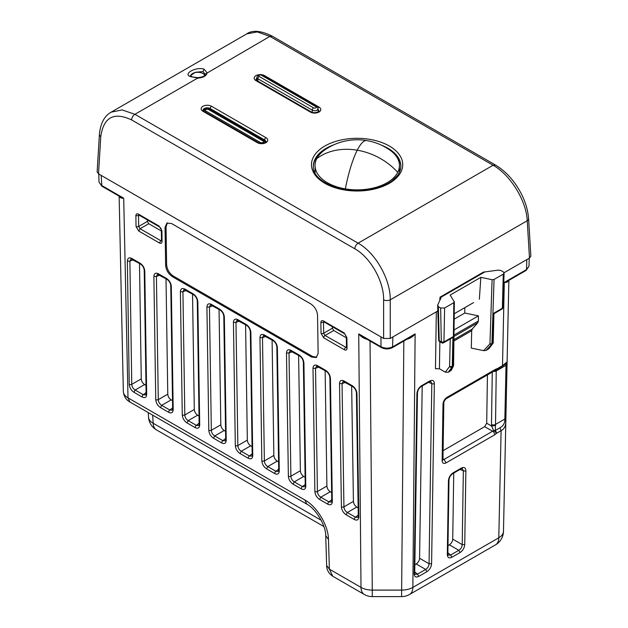 <?xml version="1.0" encoding="UTF-8"?>
<svg xmlns="http://www.w3.org/2000/svg" width="628" height="628" viewBox="0 0 628 628"><rect width="100%" height="100%" fill="white"/><g stroke="black" fill="none" stroke-linecap="round" stroke-linejoin="round"><path stroke-width="0.94" d="M98.517 173.846L100.77 136.527A4.686 2.7 -176.5 0 1 99.405 134.471L97.144 171.844L98.517 173.846L101.171 175.385L101.862 186.194L99.004 182.01L101.469 185.362L123.708 198.197L119.846 196.572L101.862 186.194M453.549 365.551A1.876 1.703 -152.8 0 1 453.377 366.171L451.242 370.316L448.18 372.286L445.299 372.153L439.435 368.762L435.463 368.762L436.327 311.849L390.247 338.453L383.622 338.453L101.171 175.385M504.056 272.74L529.483 258.061L530.856 256.059L528.595 218.685A4.686 2.7 176.5 0 1 527.23 220.742L529.483 258.061M437.755 311.402L436.327 311.849L437.74 311.033M495.484 165.054L493.09 165.25L269.883 36.385L272.222 36.149C260.981 30.607 252.487 29.846 246.741 33.888L257.276 31.926L269.883 36.385L205.136 74.183L202.97 71.568L195.159 72.314L190.449 75.705M246.741 33.888L111.164 112.161L122.146 109.939L134.91 114.312C132.948 115.646 131.849 117.514 131.597 119.917L354.804 248.782C370.387 257.331 383.998 281.454 383.622 299.831A4.686 2.512 0 0 0 390.247 299.831L527.23 220.742C526.507 200.991 510.376 174.765 493.09 165.25L358.117 243.177C375.434 252.668 390.608 279.444 390.247 299.831L390.247 338.453M354.804 248.782C355.055 246.388 356.162 244.52 358.117 243.177L134.91 114.312L197.781 78.013L191.053 76.742C181.83 74.426 195.952 66.27 204.108 69.206L207.012 72.683A9.239 5.33 0 0 1 197.781 78.013L197.781 78.437M190.559 75.823A7.316 4.223 180 0 1 195.528 72.487A7.316 4.223 180 0 1 202.946 73.523A7.316 4.223 180 0 1 204.736 75.219M203.127 110.559A4.223 2.433 180 0 1 206.062 108.738A4.223 2.433 180 0 1 210.239 109.351L210.247 108.55A4.239 2.449 0 0 0 205.607 108.024A4.239 2.449 0 0 0 203.017 110.308L203.872 111.18A1.876 1.083 120 0 0 202.93 111.274L257.299 142.658A6.115 3.525 0 0 0 265.942 142.658A6.115 3.525 0 0 0 265.942 137.665A1.876 1.083 120 0 0 264.616 139.942L210.247 108.55A1.876 1.083 120 0 1 211.573 106.281A6.115 3.525 0 0 0 202.93 106.281A6.115 3.525 0 0 0 202.93 111.274M265.746 141.952A4.223 2.433 180 0 0 264.608 140.735L210.239 109.351M318.789 111.329A4.223 2.433 0 0 0 318.106 110.426M256.852 79.042A4.223 2.433 0 0 0 256.169 79.937M392.39 152.039A43.74 25.253 180 0 1 400.837 166.718M313.356 166.718A43.74 25.253 180 0 1 324.896 149.864M145.986 385.349L144.621 384.564C142.603 383.182 141.481 381.282 141.253 378.872L139.494 263.47M346.491 347.645L325.045 335.517L323.671 333.248L332.377 328.224L333.727 330.509L346.342 337.793M332.377 328.224L332.353 326.701M172.512 400.664L171.138 399.871C169.128 398.49 168.006 396.59 167.77 394.18L166.012 278.785M119.242 195.881C119.846 197.687 121.337 198.464 123.708 198.197L128.002 397.862L129.941 402.022L306.919 504.198M316.732 357.206L312.603 356.484L173.375 276.1L172.378 276.673C168.343 273.894 166.09 270.087 165.627 265.251L165.054 227.305L166.915 223.066L171.57 223.544L310.797 303.936C314.832 306.707 317.085 310.515 317.548 315.35L318.129 353.297L316.269 357.544L311.614 357.057L172.378 276.673M167.441 222.822L166.043 226.732L165.054 227.305M173.375 276.1C169.34 273.321 167.087 269.514 166.624 264.678L166.043 226.732M344.442 381.8A1.876 1.083 120 0 1 344.058 380.968C341.255 379.657 339.74 380.537 339.52 383.598L342.056 383.637L343.108 381.447L352.646 386.534C354.859 388.112 356.107 390.231 356.406 392.893L358.282 516.098L358.831 516.868C358.604 519.921 357.089 520.8 354.278 519.482A1.876 1.083 -60 0 1 355.495 517.229L358.266 515.015M354.278 519.482L346.114 514.764L347.323 512.519C345.243 511.176 344.113 509.284 343.932 506.843L353.423 501.364L351.656 385.969M353.423 501.364C353.65 503.774 354.773 505.673 356.783 507.055L358.156 507.848M358.282 516.098L357.952 517.386L355.495 517.229L347.323 512.519L356.783 507.055M317.925 366.485A1.876 1.083 120 0 1 317.54 365.661C314.73 364.35 313.223 365.221 313.003 368.283L315.531 368.322L316.591 366.132L326.12 371.219C328.334 372.796 329.59 374.924 329.881 377.585L331.765 500.791L332.314 501.552C332.086 504.614 330.571 505.485 327.761 504.174A1.876 1.083 -60 0 1 328.97 501.921L331.749 499.707M327.761 504.174L319.589 499.456L320.798 497.203C318.718 495.861 317.587 493.969 317.415 491.528L326.898 486.048L325.139 370.653M326.898 486.048C327.125 488.466 328.248 490.358 330.265 491.74L331.639 492.533M331.765 500.791L331.435 502.078L328.97 501.921L320.798 497.203L330.265 491.74M291.408 351.178A1.876 1.083 120 0 1 291.015 350.346C288.213 349.035 286.698 349.914 286.478 352.975L289.013 353.014L290.073 350.824L299.603 355.911C301.817 357.489 303.065 359.609 303.363 362.27L305.239 485.475L305.789 486.237C305.561 489.298 304.046 490.17 301.244 488.859A1.876 1.083 -60 0 1 302.453 486.606L305.224 484.392M301.244 488.859L293.072 484.141L294.281 481.888C292.201 480.553 291.07 478.662 290.89 476.22L300.38 470.741L298.614 355.346M300.38 470.741C300.608 473.151 301.73 475.051 303.74 476.432L305.114 477.225M305.239 485.475L304.91 486.763L302.453 486.606L294.281 481.888L303.74 476.432M264.883 335.862A1.876 1.083 120 0 1 264.498 335.03C261.688 333.727 260.18 334.598 259.961 337.66L262.488 337.699L263.548 335.509L273.078 340.596C275.292 342.174 276.548 344.293 276.838 346.962L278.722 470.168L279.272 470.929C279.044 473.991 277.529 474.862 274.719 473.551A1.876 1.083 -60 0 1 275.928 471.298L278.706 469.085M274.719 473.551L266.547 468.833L267.764 466.58C265.675 465.238 264.545 463.346 264.372 460.905L273.855 455.426L272.097 340.031M273.855 455.426C274.091 457.843 275.205 459.735 277.223 461.117L278.596 461.91M278.722 470.168L278.392 471.455L275.928 471.298L267.764 466.58L277.223 461.117M238.365 320.555A1.876 1.083 120 0 1 237.973 319.723C235.17 318.412 233.655 319.291 233.435 322.352L235.971 322.392L237.031 320.202L246.561 325.288C248.774 326.866 250.023 328.986 250.321 331.647L252.197 454.853L252.746 455.614C252.527 458.675 251.004 459.547 248.201 458.236A1.876 1.083 -60 0 1 249.41 455.983L252.181 453.769M248.201 458.236L240.029 453.518L241.238 451.265C239.158 449.931 238.028 448.039 237.847 445.59L247.338 440.118L245.579 324.715M247.338 440.118C247.565 442.528 248.688 444.428 250.698 445.809L252.071 446.602M252.197 454.853L251.867 456.14L249.41 455.983L241.238 451.265L250.698 445.809M211.84 305.239A1.876 1.083 120 0 1 211.455 304.407C208.653 303.104 207.138 303.976 206.918 307.037L209.446 307.076L210.506 304.886L220.043 309.973C222.249 311.551 223.505 313.67 223.804 316.339L225.68 439.545L226.229 440.306C226.001 443.368 224.486 444.239 221.676 442.921A1.876 1.083 -60 0 1 222.885 440.675L225.664 438.454M221.676 442.921L213.504 438.211L214.721 435.958C212.633 434.615 211.503 432.723 211.33 430.282L220.813 424.803L219.054 309.408M220.813 424.803C221.048 427.221 222.171 429.112 224.18 430.494L225.554 431.287M225.68 439.545L225.35 440.825L222.885 440.675L214.721 435.958L224.18 430.494M185.323 289.932A1.876 1.083 120 0 1 184.93 289.1C182.128 287.789 180.613 288.668 180.393 291.73L182.929 291.769L183.988 289.579L193.518 294.665C195.732 296.243 196.988 298.363 197.278 301.024L199.155 424.23L199.704 424.991C199.484 428.053 197.961 428.924 195.159 427.613A1.876 1.083 -60 0 1 196.368 425.36L199.139 423.146M195.159 427.613L186.987 422.895L188.196 420.642C186.116 419.308 184.985 417.416 184.805 414.967L194.295 409.495L192.537 294.092M194.295 409.495C194.523 411.905 195.646 413.805 197.663 415.187L199.029 415.979M199.155 424.23L198.825 425.517L196.368 425.36L188.196 420.642L197.663 415.187M158.798 274.617A1.876 1.083 120 0 1 158.413 273.784C155.611 272.481 154.096 273.353 153.876 276.414L156.411 276.453L157.463 274.263L167.001 279.35C169.207 280.928 170.463 283.047 170.761 285.716L172.637 408.922L173.187 409.684C172.959 412.745 171.444 413.616 168.634 412.298A1.876 1.083 -60 0 1 169.843 410.053L172.621 407.831M168.634 412.298L160.47 407.588L161.679 405.335C159.598 403.992 158.468 402.101 158.287 399.659A1.876 1.099 179.1 0 1 155.752 399.62L153.876 276.414M172.637 408.922L172.308 410.202L169.843 410.053L161.679 405.335L171.138 399.871M132.28 259.309A1.876 1.083 120 0 1 131.888 258.477C129.085 257.166 127.578 258.045 127.358 261.099L129.886 261.138L130.946 258.956L140.476 264.043C142.689 265.62 143.945 267.74 144.236 270.401L146.112 393.607L146.662 394.368C146.442 397.43 144.927 398.301 142.116 396.99A1.876 1.083 -60 0 1 143.325 394.737L146.096 392.524M142.116 396.99L133.945 392.272L135.153 390.019C133.073 388.685 131.943 386.793 131.762 384.344A1.876 1.099 179.1 0 1 129.235 384.305L127.358 261.099M146.12 393.607L145.782 394.894L143.325 394.737L135.153 390.019L144.621 384.564M333.727 330.509L325.045 335.517A1.876 1.083 120 0 0 323.726 337.84L321.034 333.272L320.869 322.47L323.506 322.454L323.718 321.724M161.498 240.234L160.768 240.673L161.506 240.846M138.733 214.925L138.521 215.655L135.883 215.671L136.048 226.472L138.749 231.041L159.449 242.989C161.058 243.743 161.93 243.24 162.055 241.49L161.891 230.688L159.583 226.959C160.737 227.988 161.325 228.984 161.341 229.927A1.876 1.099 -0.9 0 0 161.891 230.688M147.392 221.425L148.742 223.709L140.06 228.725L138.686 226.449L147.392 221.425L147.368 219.902M148.742 223.709L161.357 230.994M367.953 339.473C364.138 338.728 361.061 336.867 358.729 333.884L363.447 337.22M392.9 336.922L392.508 347.559C388.795 349.372 385.074 349.372 381.353 347.559A1.876 1.083 -60 0 1 380.968 346.727L358.729 333.884L361.006 587.392A15.943 9.2 120 0 0 364.303 594.465A15.943 15.943 0 0 0 372.271 596.6L372.271 590.092C367.898 590.077 364.138 589.174 361.006 587.392L329.37 569.133L326.631 565.451C326.631 569.816 328.664 573.403 332.73 576.229L329.37 569.133L328.475 539.476L325.728 535.676M422.204 385.969L419.575 558.284C419.347 560.694 418.224 562.594 416.215 563.975L414.841 564.76M453.738 473.072L452.725 539.146C452.498 541.556 451.375 543.448 449.365 544.829L447.992 545.622M487.438 374.908L486.7 423.233L484.675 426.655L443.093 450.661M495.005 370.536L496.332 370.182C496.481 369.131 496.371 369.083 496.01 370.041M370.041 341.028L372.271 590.092L401.59 590.092C405.971 590.077 409.723 589.174 412.863 587.392L498.805 537.772A15.943 9.2 60 0 1 495.508 544.845A15.943 15.943 0 0 0 503.475 531.382L503.475 531.272C503.405 533.816 501.851 535.99 498.805 537.772L501.105 430.667L499.896 427.817L495.233 430.51L493.639 430.62L491.63 426.074L495.516 425.486L495.233 430.51A2.81 1.625 60 0 1 496.442 433.359L494.723 434.796A2.81 1.625 60 0 0 492.768 431.326L484.675 426.655M496.332 370.182L496.238 370.96L506.231 365.19L507.055 364.059L508.868 280.378L507.11 361.838M507.118 361.877L505.791 363.95M442.136 460.638A2.81 1.649 0.9 0 0 442.96 459.5L443.823 403.019L442.999 404.165L442.136 460.638C442.332 463.268 443.635 464.021 446.045 462.899L444.09 459.429L493.639 430.62A2.81 0.754 41.9 0 1 496.442 433.359L501.105 430.667C504.26 429.042 505.838 425.91 505.838 421.27L504.802 421.231L506.05 363.997M344.058 380.968L352.253 385.702A1.876 1.083 120 0 0 352.646 386.534M345.369 382.334L342.056 383.637L343.932 506.843A1.876 1.099 179.1 0 1 341.404 506.804L339.52 383.598M352.253 385.702C355.071 387.633 356.633 390.286 356.955 393.662A1.876 1.099 179.1 0 1 356.406 392.893M317.54 365.661L325.736 370.387A1.876 1.083 120 0 0 326.12 371.219M318.851 367.027L315.531 368.322L317.415 491.528A1.876 1.099 179.1 0 1 314.879 491.489L313.003 368.283M325.736 370.387C328.546 372.326 330.116 374.979 330.43 378.346A1.876 1.099 179.1 0 1 329.881 377.585M291.015 350.346L299.211 355.079A1.876 1.083 120 0 0 299.603 355.911M292.334 351.711L289.013 353.014L290.89 476.22A1.876 1.099 179.1 0 1 288.362 476.173L286.478 352.975M299.211 355.079C302.029 357.01 303.591 359.663 303.913 363.039A1.876 1.099 179.1 0 1 303.363 362.27M264.498 335.03L272.693 339.764A1.876 1.083 120 0 0 273.078 340.596M265.809 336.404L262.488 337.699L264.372 460.905A1.876 1.099 179.1 0 1 261.837 460.866L259.961 337.66M272.693 339.764C275.504 341.703 277.074 344.356 277.388 347.724A1.876 1.099 179.1 0 1 276.838 346.962M237.973 319.723L246.176 324.456A1.876 1.083 120 0 0 246.561 325.288M239.292 321.089L235.971 322.392L237.847 445.59A1.876 1.099 179.1 0 1 235.319 445.55L233.435 322.352M246.176 324.456C248.986 326.387 250.548 329.041 250.87 332.416A1.876 1.099 179.1 0 1 250.321 331.647M211.455 304.407L219.651 309.141A1.876 1.083 120 0 0 220.043 309.973M212.766 305.773L209.446 307.076L211.33 430.282A1.876 1.099 179.1 0 1 208.794 430.243L206.918 307.037M219.651 309.141C222.469 311.08 224.031 313.733 224.345 317.101A1.876 1.099 179.1 0 1 223.796 316.339M184.93 289.1L193.134 293.833A1.876 1.083 120 0 0 193.518 294.665M186.249 290.466L182.929 291.769L184.805 414.967A1.876 1.099 179.1 0 1 182.277 414.927L180.393 291.73M193.134 293.833C195.944 295.764 197.514 298.418 197.828 301.793A1.876 1.099 179.1 0 1 197.278 301.024M158.413 273.784L166.608 278.518A1.876 1.083 120 0 0 167.001 279.35M166.608 278.518C169.427 280.457 170.989 283.11 171.311 286.478A1.876 1.099 179.1 0 1 170.761 285.716M131.888 258.477L140.091 263.211A1.876 1.083 120 0 0 140.476 264.043M140.091 263.211C142.901 265.142 144.471 267.795 144.785 271.163A1.876 1.099 179.1 0 1 144.236 270.401M320.869 322.47C320.994 320.72 321.866 320.217 323.475 320.971L344.175 332.919L346.876 337.487A1.876 1.099 179.1 0 1 346.326 336.726L346.491 347.519L347.041 348.289C346.907 350.039 346.044 350.542 344.434 349.788L323.726 337.84M434.34 383.598A1.876 1.099 -179.1 0 1 431.813 383.637L430.753 381.447L429.419 381.8L429.803 380.968C432.614 379.657 434.121 380.537 434.34 383.598L431.593 563.716L429.065 563.756C428.885 566.197 427.754 568.089 425.674 569.431L416.215 563.975M431.593 563.716C431.271 567.092 429.701 569.753 426.883 571.684L418.711 576.402L417.502 574.149L415.045 574.306L414.715 573.019A1.876 1.099 -179.1 0 1 414.166 573.78L416.914 393.662L417.463 392.893C417.753 390.231 419.009 388.112 421.223 386.534A1.876 1.083 -120 0 0 421.608 385.702L429.803 380.968M460.034 552.546L451.87 557.264L450.653 555.011L458.825 550.293L460.034 552.546C462.852 550.615 464.422 547.954 464.744 544.578L462.216 544.617C462.035 547.059 460.905 548.951 458.825 550.293L449.365 544.829M465.874 470.702C465.654 467.64 464.139 466.769 461.337 468.08L460.952 468.912L462.279 468.559L463.338 470.741A1.876 1.099 0.9 0 0 465.874 470.702L464.744 544.578M447.882 552.797L450.653 555.011L448.196 555.168L447.866 553.88L448.989 480.004C449.287 477.343 450.543 475.215 452.749 473.645A1.876 1.083 -120 0 0 453.141 472.813L461.337 468.08M442.968 458.738L444.09 459.429L442.96 459.688M499.896 427.817C502.541 426.428 504.182 424.23 504.802 421.231M403.828 341.028L401.59 596.6A15.943 15.943 0 0 0 409.566 594.465A15.943 9.2 60 0 0 412.863 587.392L415.132 333.884C412.8 336.867 409.731 338.728 405.916 339.473M380.968 336.922L380.968 346.727C384.94 348.626 388.92 348.626 392.9 346.727L415.132 333.884L410.5 337.173L392.508 347.559M507.11 361.932L502.502 365.661L504.292 282.412L508.154 280.787L526.138 270.409L526.531 269.577L504.292 282.412C506.663 282.671 508.154 281.901 508.759 280.096M503.475 531.382L505.901 417.761A2.81 1.641 -178.8 0 1 505.893 417.777A2.81 1.641 -178.8 0 1 505.077 418.907L495.421 424.481A2.81 1.649 -179.1 0 1 491.481 424.457L491.63 426.074L486.7 423.233M426.883 571.684L425.674 569.431L417.502 574.149L414.731 571.935M451.87 557.264C449.059 558.575 447.544 557.703 447.317 554.642L448.439 480.765L448.989 480.004M447.317 554.642A1.876 1.099 0.9 0 0 447.866 553.88M442.999 404.165C443.274 401.261 444.624 398.976 447.042 397.312L495.728 369.209L495.539 370.284A2.81 2.143 -95 0 0 497.282 368.667L502.502 365.661L501.23 367.027M447.042 397.312A2.81 1.625 60 0 1 446.461 398.56L495.139 370.457M493.113 342.849A1.876 1.492 -142.6 0 1 492.862 343.555A1.876 1.876 0 0 0 493.247 342.456L492.697 343.218A1.876 1.083 60 0 1 492.501 343.869L488.961 348.642L492.862 343.555A1.876 1.492 -142.6 0 1 492.501 343.869L491.716 344.317A1.876 1.083 60 0 0 491.912 343.673L489.942 343.885A1.876 1.193 42.9 0 0 491.716 344.317L486.033 350.432L488.623 348.933M451.556 338.178L452.937 336.789L452.254 366.571L453.589 365.331A1.876 1.876 0 0 1 453.377 366.171L453.377 366.171A1.876 1.703 -152.8 0 1 452.843 366.768L450.771 370.787M486.033 350.432L483.639 350.659L471.306 348.069L471.691 330.713L472.342 329.001L477.759 322.753L478.41 320.979L478.41 315.876L454.02 329.959M478.41 315.876L464.799 313.019L454.154 319.165M464.799 313.019L464.799 307.657M473.551 302.61L454.225 313.764M493.247 342.456L493.906 313.733L501.976 309.07A1.876 1.083 -120 0 0 502.369 308.254L493.38 313.435L492.697 343.218L491.912 343.673L494.063 279.452L492.093 279.711L489.942 343.885L483.639 350.659M502.918 307.492L502.369 308.254L503.264 274.138L494.063 279.452M439.812 300.451L439.938 297.774A1.876 1.083 -120 0 1 440.22 297.075L440.958 297.264L440.935 298.049L440.958 297.264L440.22 297.075L440.283 299.454M448.18 372.286L452.058 367.215A1.876 1.083 60 0 0 452.254 366.571L449.601 366.532A1.876 1.492 37.4 0 0 452.058 367.215L452.843 366.768A1.876 1.083 60 0 0 453.039 366.116L453.816 302.688L444.616 308.003L443.949 341.977A1.876 1.083 60 0 1 443.564 342.794L451.634 338.131M438.736 339.732L439.223 340.776L438.375 306.7L437.645 305.13L440.935 298.049M438.375 306.7L440.636 308.003L441.303 341.977L439.223 340.776A1.876 1.083 120 0 0 439.608 341.593A1.876 1.876 0 0 1 438.674 340.031L437.645 305.13M479.36 299.25L480.844 277.341L450.158 295.058L454.366 301.935L453.589 365.331M454.256 301.55L453.816 302.688M480.844 277.341L492.093 279.711M440.322 296.997L483.427 272.112L498.287 270.119L501.003 270.535L503.264 271.846L504.088 273.039L503.264 274.138M444.616 308.003L440.636 308.003M452.937 336.789L443.949 341.977L441.303 341.977A1.876 1.083 120 0 0 441.688 342.794A1.876 1.876 0 0 0 443.564 342.794M366.728 140.57A56.842 56.842 0 0 0 324.755 149.966A42.194 24.359 0 0 0 316.748 158.656A42.194 24.359 0 0 0 315.044 165.517A42.194 24.359 0 0 0 345.353 188.887A42.194 24.359 0 0 0 397.72 172.37A42.194 24.359 0 0 0 399.432 165.517A42.194 24.359 0 0 0 389.713 149.966A56.842 56.842 0 0 0 366.728 140.57A56.842 13.07 99.6 0 0 357.238 150.202A56.842 13.07 -80.4 0 0 345.353 188.887M111.164 112.161C104.405 115.89 100.48 123.323 99.412 134.471A4.686 2.7 -176.5 0 1 99.412 134.4M383.622 338.453L383.622 299.831M100.77 136.527C103.62 117.177 113.896 111.643 131.597 119.917M528.588 218.615A4.686 2.7 176.5 0 1 528.595 218.685C527.787 208.049 524.042 197.467 517.362 186.924C511.145 177.316 503.837 170.015 495.437 165.023L272.222 36.149M211.573 106.281L265.942 137.665M318.985 107.043L264.616 75.658A6.115 3.525 0 0 0 255.973 75.658A6.115 3.525 0 0 0 255.973 80.643L310.342 112.035A6.115 3.525 0 0 0 318.985 112.035A6.115 3.525 0 0 0 318.985 107.043A1.876 1.083 120 0 0 317.988 108.149M369.939 189.939A45.624 26.345 0 0 0 400.876 157.243A45.624 26.345 0 0 0 344.254 139.385A45.624 26.345 0 0 0 313.317 172.08A45.624 26.345 0 0 0 369.939 189.939M191.053 76.742L197.781 77.668C206.062 76.624 204.571 74.834 205.136 74.237A7.363 4.255 0 0 0 205.136 74.183M204.108 69.206L202.97 71.568M203.872 111.18L258.241 142.564A1.876 1.083 120 0 0 257.299 142.658M258.241 142.564C263.627 144.801 267.222 140.986 265.856 141.7A4.239 2.449 0 0 0 264.616 139.942L264.608 140.735M310.342 112.035A1.876 1.083 -60 0 1 311.276 111.941C312.987 112.93 315.295 112.899 318.2 111.847L318.898 111.078A4.239 2.449 0 0 0 318.09 109.602M255.973 80.643A1.876 1.083 -60 0 1 256.915 80.557L256.059 79.685A4.239 2.449 0 0 1 256.868 78.217M264.616 75.658A1.876 1.083 120 0 0 264.043 76.137M334.096 144.691A43.748 25.261 0 0 0 313.348 166.334C311.739 180.699 342.213 195.088 369.625 189.625C378.896 187.984 386.424 185.017 392.194 180.707L397.398 175.62C399.683 172.551 400.829 169.458 400.845 166.334A43.748 25.261 0 0 0 381.573 145.249M264.875 140.907L264.89 141.732M210.506 109.508L210.513 110.026M314.479 171.648A44.219 25.528 180 0 1 315.044 170.565M399.432 171.075A44.219 25.528 180 0 1 399.714 171.648M495.516 425.486L496.238 370.96A2.81 1.649 -179.1 0 1 493.561 371.368M492.274 372.106L491.481 424.457M326.631 565.451L325.728 535.802C326.042 525.722 315.837 508.641 306.817 504.143L304.87 499.982L128.002 397.862C124.948 396.072 123.394 393.897 123.331 391.362L123.331 391.472C124.085 398.827 128.662 401.3 129.941 402.022M167.77 394.18L158.287 399.659L156.411 276.453L159.724 275.15M141.253 378.872L131.762 384.344L129.886 261.138L133.207 259.843M344.434 349.788A1.876 1.083 120 0 1 345.745 347.472L346.483 347.033M321.034 333.272A1.876 1.099 -0.9 0 0 323.671 333.248L323.506 322.454L324.26 322.031M139.283 215.231L138.521 215.655L138.686 226.449A1.876 1.099 179.1 0 1 136.048 226.472M138.749 231.041L140.06 228.725L160.768 240.673L159.449 242.989M123.331 391.362L119.139 196.164L123.331 391.472M152.667 415.147L153.169 423.248L321.191 520.251M148.239 412.588L148.514 417.047A15.943 9.506 -3.5 0 0 153.169 423.248A15.943 9.2 -60 0 0 156.451 429.874L323.907 526.547M507.047 364.083L505.901 417.761L507.11 362.026M304.87 499.982C317.124 506.71 328.358 525.503 328.475 539.476M166.624 264.678L165.627 265.251M312.603 356.484L311.614 357.057M346.114 514.764C343.296 512.833 341.726 510.179 341.404 506.804M356.955 393.662L358.831 516.868M319.589 499.456C316.771 497.517 315.201 494.864 314.879 491.489M330.43 378.346L332.314 501.552M293.072 484.141C290.254 482.21 288.684 479.557 288.362 476.173M303.913 363.039L305.789 486.237M266.547 468.833C263.729 466.894 262.159 464.241 261.837 460.866M277.388 347.724L279.272 470.929M240.029 453.518C237.211 451.587 235.641 448.934 235.319 445.55M250.87 332.416L252.746 455.614M213.504 438.211C210.694 436.272 209.124 433.618 208.794 430.243M224.345 317.101L226.229 440.306M186.987 422.895C184.169 420.964 182.599 418.311 182.277 414.927M197.828 301.793L199.704 424.991M160.47 407.588C157.652 405.649 156.082 402.995 155.752 399.62M171.311 286.478L173.187 409.684M133.945 392.272C131.126 390.341 129.556 387.688 129.235 384.305M144.785 271.163L146.662 394.368M346.876 337.487L347.041 348.289M344.175 332.919L346.326 336.726M323.475 320.971A1.876 1.083 120 0 0 323.86 321.803L344.568 333.751M161.694 240.775L162.055 241.49M159.198 226.127L138.49 214.172A1.876 1.083 120 0 0 138.874 215.004L159.583 226.959M138.49 214.172C136.88 213.418 136.009 213.92 135.883 215.671M428.492 382.334L431.813 383.637L429.065 563.756L419.575 558.284M460.026 469.446L463.338 470.741L462.216 544.617L452.725 539.146M495.539 370.284L495.539 370.284A2.81 2.81 0 0 0 496.701 369.916A2.81 1.625 -120 0 0 497.282 368.667L495.728 369.209M503.475 531.272L505.893 417.777M529.239 258.202L528.996 266.225L526.531 269.577L526.829 259.592M416.914 393.662C417.228 390.286 418.798 387.633 421.608 385.702M418.711 576.402C415.909 577.713 414.394 576.842 414.166 573.78M448.439 480.765C448.761 477.398 450.323 474.744 453.141 472.813M446.045 462.899L494.723 434.796M445.299 372.153L449.601 366.532L450.237 338.939M439.435 368.762L439.851 341.734M472.342 329.001L453.903 339.646M477.759 322.753L453.942 336.506M478.41 320.979L453.958 335.093M471.691 330.713L453.887 340.996M484.667 272.034L440.958 297.264M312.218 112.357L312.257 110.136A3.407 1.97 0 0 0 315.986 110.559A3.407 1.97 0 0 0 318.066 108.723L318.137 111.886M262.316 75.14L316.685 106.524A1.876 1.083 120 0 0 315.743 106.619L261.381 75.227A1.876 1.083 120 0 1 262.316 75.14C259.835 73.892 258.022 74.63 256.891 77.338A3.407 1.97 0 0 0 257.888 78.751L257.849 81.098M315.743 106.619A1.531 0.887 0 0 1 315.743 107.867A1.531 0.887 0 0 1 313.584 107.867A1.876 1.083 -60 0 0 312.257 110.136L257.888 78.751A1.876 1.083 -60 0 1 259.215 76.483A1.531 0.887 0 0 1 259.215 75.227A1.531 0.887 0 0 1 261.381 75.227M313.584 107.867L259.215 76.483M259.592 143.098A1.876 1.083 -60 0 1 260.298 142.462A1.876 1.083 0 0 0 262.944 142.462A1.876 1.083 0 0 0 262.944 140.931A1.876 1.083 -60 0 1 263.886 140.837L209.516 109.445L205.749 109.115L203.637 111.03M262.944 140.931L208.582 109.539A1.876 1.083 -60 0 1 209.516 109.445M205.097 111.886A1.876 1.083 -60 0 1 205.929 111.07A1.876 1.083 0 0 1 205.929 109.539A1.876 1.083 0 0 1 208.582 109.539M260.298 142.462L205.929 111.07M316.748 158.656A56.842 44.533 26.9 0 1 357.238 150.202A56.842 44.533 -153.1 0 1 397.72 172.37M190.441 75.792L191.956 76.632M311.276 111.941L256.915 80.557M314.534 171.797L315.044 170.879M399.651 171.797L399.432 171.373M148.514 417.047A15.943 15.943 0 0 0 156.451 429.874M372.271 596.6L401.59 596.6M381.353 347.559L363.369 337.173M161.506 240.72L161.341 229.927M364.303 594.465L332.707 576.221M505.595 364.036L496.701 369.916M528.996 266.225L526.138 270.409M98.761 173.987L99.004 182.01M429.419 381.8L421.223 386.534M417.463 392.893L414.715 573.019M460.952 468.912L452.749 473.645M443.815 403.019C443.399 402.54 445.181 399.188 446.461 398.56M495.508 544.845L409.566 594.465M501.976 309.07A1.876 1.876 0 0 0 502.918 307.508L504.088 273.062M439.608 341.593L441.688 342.794M256.891 77.338L256.821 80.502M318.066 108.723L316.685 106.524M265.236 142.423L263.886 140.837M315.044 172.865L315.044 165.517M399.432 172.3L399.432 165.517"/></g></svg>
